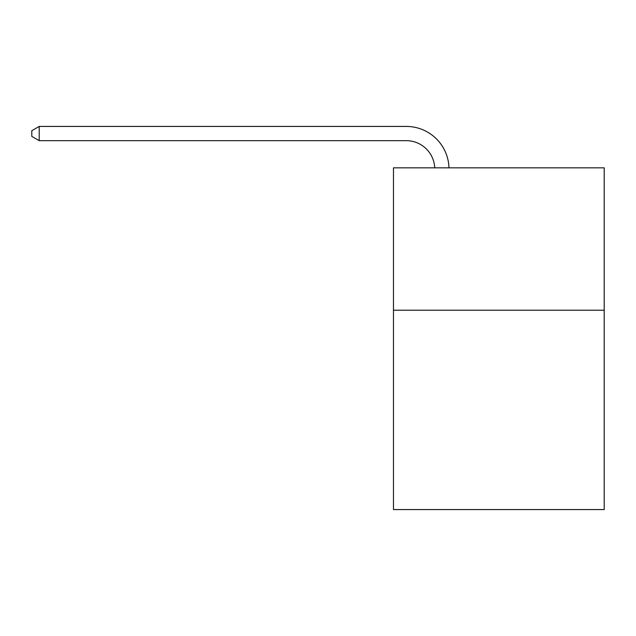 <?xml version="1.0" encoding="UTF-8"?>
<svg xmlns="http://www.w3.org/2000/svg" width="636" height="636" viewBox="0 0 636 636"><rect width="100%" height="100%" fill="white"/><g stroke="black" fill="none" stroke-linecap="round" stroke-linejoin="round"><path stroke-width="0.95" d="M604.2 310.225L604.2 509.571L393.469 509.571L393.469 167.84L604.2 167.84L604.2 310.225L393.469 310.225M434.73 167.84A28.477 28.477 0 0 0 406.277 140.667A28.477 28.477 0 0 1 434.73 167.84A28.477 28.477 0 0 0 406.277 140.667A28.477 28.477 0 0 1 434.73 167.84A28.477 28.477 0 0 0 406.277 140.667A28.477 28.477 0 0 1 434.73 167.84A28.477 28.477 0 0 0 406.277 140.667A28.477 28.477 0 0 1 434.73 167.84A28.477 28.477 0 0 0 406.277 140.667A28.477 28.477 0 0 1 434.73 167.84A28.477 28.477 0 0 0 406.277 140.667A28.477 28.477 0 0 1 434.73 167.84A28.477 28.477 0 0 0 406.277 140.667A28.477 28.477 0 0 1 434.73 167.84A28.477 28.477 0 0 0 406.277 140.667A28.477 28.477 0 0 1 434.73 167.84A28.477 28.477 0 0 0 406.277 140.667A28.477 28.477 0 0 1 434.73 167.84A28.477 28.477 0 0 0 406.277 140.667A28.477 28.477 0 0 1 434.73 167.84A28.477 28.477 0 0 0 406.277 140.667A28.477 28.477 0 0 1 434.73 167.84A28.477 28.477 0 0 0 406.277 140.667A28.477 28.477 0 0 1 434.73 167.84A28.477 28.477 0 0 0 406.277 140.667A28.477 28.477 0 0 1 434.73 167.84A28.477 28.477 0 0 0 406.277 140.667A28.477 28.477 0 0 1 434.73 167.84A28.477 28.477 0 0 0 406.277 140.667A28.477 28.477 0 0 1 434.73 167.84A28.477 28.477 0 0 0 406.277 140.667L39.201 140.667L31.8 136.398L31.8 130.706L39.201 126.429L406.277 126.429A42.715 42.715 0 0 1 448.976 167.84M39.201 126.429L406.277 126.429L39.201 126.429L406.277 126.429L39.201 126.429L406.277 126.429L39.201 126.429L406.277 126.429L39.201 126.429L406.277 126.429L39.201 126.429L406.277 126.429L39.201 126.429L406.277 126.429L39.201 126.429L406.277 126.429L39.201 126.429L406.277 126.429L39.201 126.429L406.277 126.429L39.201 126.429L406.277 126.429L39.201 126.429L406.277 126.429L39.201 126.429L406.277 126.429L39.201 126.429L406.277 126.429L39.201 126.429L406.277 126.429L39.201 126.429L39.201 140.667"/></g></svg>
